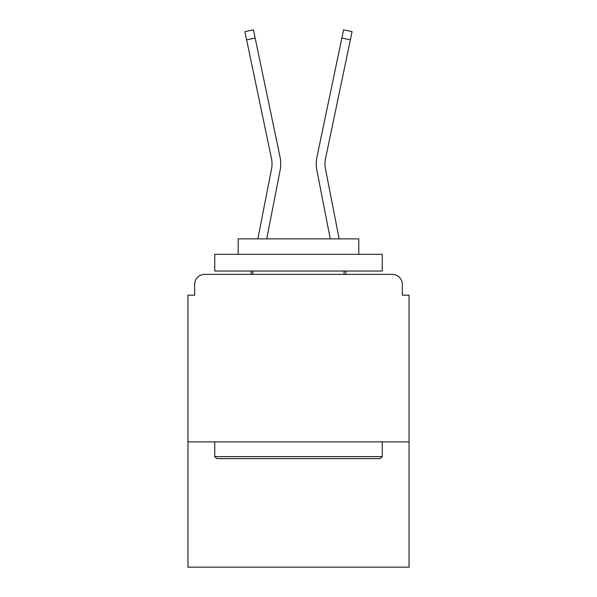 <?xml version="1.0" encoding="UTF-8"?>
<svg xmlns="http://www.w3.org/2000/svg" width="597" height="597" viewBox="0 0 597 597"><rect width="100%" height="100%" fill="white"/><g stroke="black" fill="none" stroke-linecap="round" stroke-linejoin="round"><path stroke-width="0.9" d="M409.042 441.87L409.042 295.149L402.341 295.149L402.341 284.433A10.052 10.052 0 0 0 392.296 274.381L204.704 274.381A10.052 10.052 0 0 0 194.659 284.433L194.659 295.149L187.958 295.149L187.958 567.15L409.042 567.15L409.042 441.87L187.958 441.87M194.659 284.433L194.659 295.149M392.296 274.381L350.752 274.381M246.248 274.381L204.704 274.381M402.341 295.149L402.341 284.433M257.859 238.875L271.575 168.593A24.79 24.79 0 0 0 271.508 158.765L244.904 31.634L253.427 29.85L280.038 156.981A33.499 33.499 0 0 1 280.127 170.257L266.732 238.875M341.857 38.044L316.962 156.981L343.573 29.85L352.096 31.634L350.379 39.827L341.857 38.044L316.962 156.981A33.499 33.499 0 0 0 316.873 170.257L330.268 238.875M271.575 168.593A24.79 24.79 0 0 0 271.508 158.765A24.79 24.79 0 0 1 271.575 168.593A24.79 24.79 0 0 0 271.508 158.765A24.79 24.79 0 0 1 271.575 168.593A24.79 24.79 0 0 0 271.508 158.765A24.79 24.79 0 0 1 271.575 168.593A24.79 24.79 0 0 0 271.508 158.765A24.79 24.79 0 0 1 271.575 168.593M255.143 38.044L280.038 156.981L255.143 38.044L280.038 156.981L255.143 38.044L280.038 156.981L255.143 38.044L280.038 156.981L255.143 38.044L246.621 39.827M216.763 458.615L214.756 456.608L382.244 456.608L380.237 458.615L216.763 458.615M382.244 254.285L382.244 271.031L214.756 271.031L214.756 254.285L382.244 254.285M238.203 254.285L238.203 238.875L358.797 238.875L358.797 254.285M382.244 441.87L382.244 456.608M214.756 441.87L214.756 456.608M344.059 271.031L344.059 274.381M252.941 271.031L252.941 274.381M250.927 274.381L251.576 271.031M339.141 238.875L325.425 168.593A24.79 24.79 0 0 1 325.492 158.765L350.379 39.827M346.073 274.381L345.424 271.031M325.425 168.593A24.79 24.79 0 0 1 325.492 158.765"/></g></svg>
